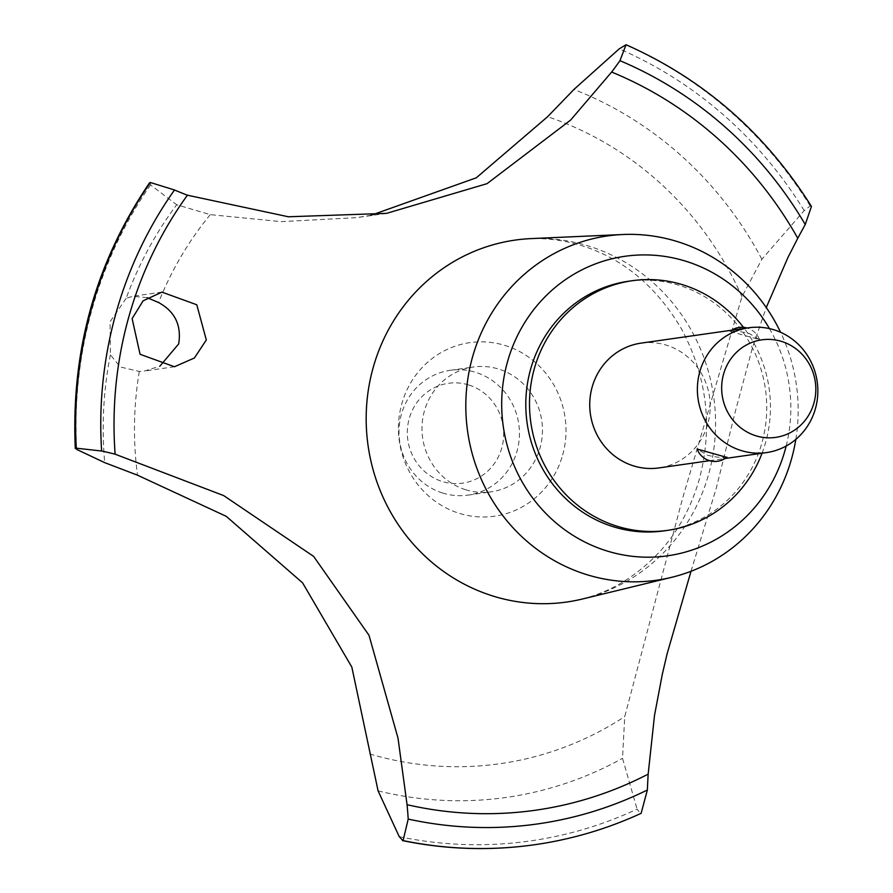<?xml version="1.0" encoding="UTF-8"?>
<svg xmlns="http://www.w3.org/2000/svg" width="893" height="893" viewBox="0 0 893 893"><rect width="100%" height="100%" fill="white"/><g stroke="black" fill="none" stroke-linecap="round" stroke-linejoin="round"><path stroke-width="0.67" stroke-dasharray="4.46 3.35" d="M664.046 530.866A126.069 120.365 81.9 0 0 766.473 416.171A126.069 120.365 81.9 0 0 679.908 285.57A126.069 120.365 81.9 0 0 628.482 281.25M762.064 453.231A126.069 120.365 81.9 0 0 743.456 327.329M795.83 439.389A173.889 166.02 81.9 0 0 780.571 332.285M786.175 446.02A151.274 144.432 81.9 0 0 769.453 328.613M582.504 598.991A182.797 174.526 81.9 0 0 715.527 427.3A182.797 174.526 81.9 0 0 589.648 246.379A182.797 174.526 81.9 0 0 531.168 238.598M691.015 571.286L716.353 487.924L735.173 412.075L752.431 347.857L766.261 307.538M811.447 206.439L810.174 205.959L804.18 210.625L761.863 259.271L741.96 296.722L682.498 498.64L624.732 716.599L622.521 758.324L637.077 809.147M126.147 298.351L110.062 321.748L110.386 354.811L120.254 366.956L139.319 371.455L144.733 370.975L159.914 366.141M147.2 297.693L132.744 296.286L126.147 298.34A367.704 351.061 81.9 0 1 176.702 204.765L210.257 214.644L281.183 221.643L356.441 217.658L370.941 215.313M641.085 343.124A63.035 60.177 -98.1 0 1 666.803 345.29A63.035 60.177 -98.1 0 1 710.08 410.579A63.035 60.177 -98.1 0 1 658.867 467.932M730.307 331.448L759.575 339.686L749.327 333.524C740.543 331.448 734.202 330.756 730.307 331.448L729.771 331.582A18.909 18.909 0 0 1 731.646 330.22M726.935 457.138L726.411 457.272C722.515 457.975 716.175 457.283 707.39 455.196L697.143 449.034M468.959 385.039A50.421 48.144 -98.1 0 1 501.777 447.929A50.421 48.144 -98.1 0 1 442.046 481.427A50.421 48.144 -98.1 0 1 409.228 418.538A50.421 48.144 -98.1 0 1 468.959 385.039M442.392 492.947A63.035 60.177 81.9 0 0 468.099 495.113A63.035 60.177 81.9 0 0 519.313 437.76A63.035 60.177 81.9 0 0 476.036 372.47A63.035 60.177 81.9 0 0 450.318 370.305A63.035 60.177 81.9 0 0 399.115 427.647A63.035 60.177 81.9 0 0 442.392 492.947M465.398 489.665A63.035 60.177 81.9 0 0 491.117 491.831A63.035 60.177 81.9 0 0 542.33 434.478A63.035 60.177 81.9 0 0 499.042 369.189A63.035 60.177 81.9 0 0 473.335 367.023A63.035 60.177 81.9 0 0 422.121 424.376A63.035 60.177 81.9 0 0 465.398 489.665M150.281 182.529L150.549 184.918L176.714 204.765M139.319 371.455A333.446 318.354 81.9 0 0 137.511 475.176M369.702 753.949A333.446 318.354 81.9 0 0 624.732 716.599M741.96 296.722A333.446 318.354 81.9 0 0 547.621 116.704M210.257 214.644A333.446 318.354 81.9 0 0 158.563 302.537M562.668 454.972A87.659 83.696 81.9 0 0 505.617 345.647A87.659 83.696 81.9 0 0 401.772 403.882A87.659 83.696 81.9 0 0 458.835 513.207A87.659 83.696 81.9 0 0 562.668 454.972M550.635 842.099A418.538 399.606 81.9 0 0 640.694 813.467L641.129 813.322M534.583 844.733A418.538 399.606 81.9 0 0 640.549 813.49L640.694 813.467M399.26 836.674A414.173 395.432 81.9 0 0 637.066 809.147L640.549 813.49M810.174 205.959A418.538 399.606 81.9 0 0 625.189 44.672M810.319 205.937A418.538 399.606 81.9 0 0 625.334 44.65M110.386 354.811A367.704 351.061 81.9 0 0 104.704 462.641M150.549 184.918A414.173 395.432 81.9 0 0 91.778 310.239A414.173 395.432 81.9 0 0 76.698 449.413M378.096 790.863A367.704 351.061 81.9 0 0 622.521 758.324M761.863 259.271A367.704 351.061 81.9 0 0 573.931 89.456M804.18 210.625A414.173 395.432 81.9 0 0 619.217 48.869M566.653 602.038C602.273 596.97 633.494 579.981 660.295 551.07C677.932 531.48 690.847 507.905 699.018 480.356C713.228 427.479 707.256 376.768 681.102 328.244C655.998 286.206 623.102 258.747 582.426 245.854C559.9 238.822 537.452 236.902 515.082 240.105M161.912 292.123L132.744 296.286M709.589 460.699L725.06 458.5M759.575 339.686A18.909 18.909 0 0 0 747.117 328.021M468.099 495.113L491.117 491.831M450.318 370.305L473.335 367.023M174.448 366.744L144.733 370.975M386.58 213.36L356.441 217.658"/><path stroke-width="1.34" d="M743.456 327.329A126.069 120.365 81.9 0 0 683.614 285.046A126.069 120.365 81.9 0 0 632.199 280.726L628.482 281.25A126.069 120.365 81.9 0 0 526.066 395.945A126.069 120.365 81.9 0 0 612.631 526.535A126.069 120.365 81.9 0 0 664.046 530.866L667.763 530.33A126.069 120.365 81.9 0 0 762.064 453.231M632.199 280.726A126.069 120.365 81.9 0 0 529.772 395.42A126.069 120.365 81.9 0 0 616.337 526.01A126.069 120.365 81.9 0 0 667.763 530.33M780.571 332.285A173.889 166.02 81.9 0 0 678.39 241.903A173.889 166.02 81.9 0 0 622.767 234.513A173.889 166.02 81.9 0 0 466.883 386.144A173.889 166.02 81.9 0 0 585.596 574.277A173.889 166.02 81.9 0 0 671.603 577.336A173.889 166.02 81.9 0 0 795.83 439.389M769.453 328.613A151.274 144.432 81.9 0 0 686.639 261.482A151.274 144.432 81.9 0 0 507.447 361.978A151.274 144.432 81.9 0 0 605.9 550.635A151.274 144.432 81.9 0 0 786.175 446.02M622.767 234.513L531.168 238.598A182.797 174.526 81.9 0 0 515.082 240.105A182.797 174.526 81.9 0 0 373.118 367.816A182.797 174.526 81.9 0 0 492.088 595.765A182.797 174.526 81.9 0 0 566.653 602.038A182.797 174.526 81.9 0 0 582.504 598.991L671.603 577.336M766.261 307.538L788.017 257.329L797.773 238.264A1260.659 1203.63 -98.1 0 1 805.24 224.523L811.447 206.439C765.279 133.024 703.483 79.12 626.06 44.739L619.954 60.679A397.106 379.145 -98.1 0 1 611.627 72.054L570.56 120.142L487.031 183.668L386.58 213.36L288.406 216.776L187.43 195.199A397.106 379.145 -98.1 0 1 174.503 189.986L150.426 182.518A418.538 399.606 81.9 0 0 91.544 308.431A418.538 399.606 81.9 0 0 76.251 448.186L101.623 451.01A397.106 379.145 -98.1 0 1 115.119 454.191L223.618 495.559L313.644 556.406L368.999 635.269L398.01 738.131L407.063 804.693A397.106 379.145 -98.1 0 1 408.201 819.082L403.1 840.592L402.43 840.581C440.807 848.473 479.396 850.516 518.208 846.709A418.538 399.606 81.9 0 0 534.505 844.745A418.538 399.606 81.9 0 0 534.583 844.733M403.1 840.592A418.538 399.606 81.9 0 0 534.65 844.722A418.538 399.606 81.9 0 0 550.635 842.099C581.935 836.261 612.096 826.672 641.129 813.322L647.358 790.004A1260.659 1203.63 -98.1 0 1 648.162 774.131L654.502 715.449L662.26 674.516L667.104 653.843L691.015 571.286M150.426 182.518L150.281 182.529A418.538 399.606 81.9 0 0 91.387 308.453A418.538 399.606 81.9 0 0 76.095 448.208L76.251 448.186M399.249 836.674L378.085 790.863L351.831 667.104L302.593 582.85L226.253 516.333L137.511 475.188L104.704 462.641L76.698 449.425L76.095 448.208L75.291 448.587C70.938 350.893 95.674 262.341 149.488 182.92L150.281 182.529M132.119 318.611L143.114 300.829L161.912 292.123L196.784 304.77L206.316 339.965L194.406 357.993L174.448 366.744L140.067 354.287L132.119 318.611M159.914 366.141L178.689 343.905C181.636 325.253 174.928 311.467 158.563 302.537L147.2 297.693M709.589 460.699L658.867 467.932A63.035 60.177 -98.1 0 1 633.159 465.766A63.035 60.177 -98.1 0 1 589.871 400.477A63.035 60.177 -98.1 0 1 641.085 343.124L748.725 327.787A63.035 60.177 -98.1 0 1 774.432 329.952A63.035 60.177 -98.1 0 1 817.709 395.253A63.035 60.177 -98.1 0 1 766.495 452.595A63.035 60.177 -98.1 0 1 740.788 450.429A63.035 60.177 -98.1 0 1 697.511 385.14A63.035 60.177 -98.1 0 1 748.725 327.787M726.935 457.138A18.909 18.909 0 0 1 697.143 449.034L726.411 457.272M781.888 341.528A49.271 47.039 81.9 0 0 723.531 374.256A49.271 47.039 81.9 0 0 755.601 435.695A49.271 47.039 81.9 0 0 813.958 402.966A49.271 47.039 81.9 0 0 781.888 341.528M518.208 846.709A418.538 399.606 81.9 0 1 402.955 840.614L399.26 836.674M370.941 215.313L476.304 177.796L547.621 116.704L573.931 89.456L619.217 48.858M619.217 48.869L626.06 44.739M797.773 238.264A384.503 367.101 81.9 0 0 611.627 72.054M407.063 804.693A384.503 367.101 81.9 0 0 648.162 774.131M174.503 189.986A398.367 380.351 81.9 0 0 101.623 451.01M187.43 195.199A384.503 367.101 81.9 0 0 115.119 454.191M408.201 819.082A398.367 380.351 81.9 0 0 647.358 790.004M805.24 224.523A398.367 380.351 81.9 0 0 619.954 60.679M725.06 458.5L766.495 452.595M747.117 328.021A18.909 18.909 0 0 0 731.646 330.22"/></g></svg>
